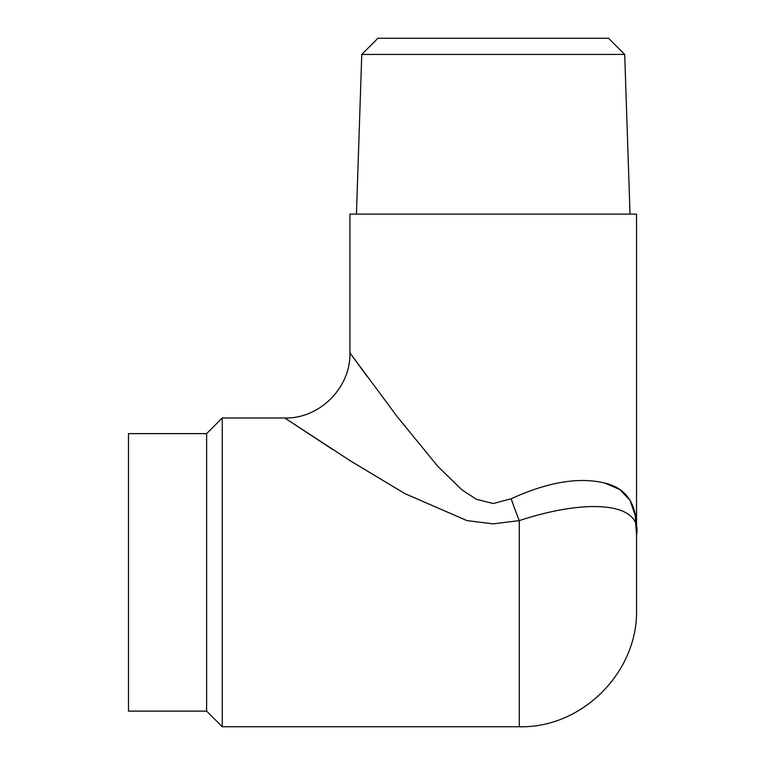 <?xml version="1.0" encoding="UTF-8"?>
<svg xmlns="http://www.w3.org/2000/svg" width="765" height="765" viewBox="0 0 765 765"><rect width="100%" height="100%" fill="white"/><g stroke="black" fill="none" stroke-linecap="round" stroke-linejoin="round"><path stroke-width="1.15" d="M367.152 376.485L349.93 352.866L349.93 214.124L636.537 214.124L636.537 535.251L635.17 515.189L629.949 500.186L619.889 489.571L604.895 483.078M206.627 433.631L206.627 711.115L128.463 711.115L128.463 433.631L206.627 433.631L222.261 417.996L284.79 417.996C319.569 418.933 350.867 387.616 349.93 352.866L397.14 416.571L437.723 466.277L461.974 489.887L476.356 499.277L493.234 503.533L511.144 498.77C547.702 482.046 578.933 476.815 604.847 483.069C627.606 488.414 638.173 505.808 636.537 535.251C642.973 503.007 589.107 497.652 519.292 520.611L493.062 523.862L466.994 520.611L404.809 493.568L350.198 460.74L284.79 417.996L332.546 449.438M511.144 498.77A65.14 7.679 -109.5 0 0 519.292 520.611L519.292 726.75L222.261 726.75L222.261 417.996M636.537 535.251L636.537 609.504C638.144 672.158 581.935 728.366 519.292 726.75M361.769 54.42L377.939 38.25L608.529 38.25L624.699 54.42L361.769 54.42L356.442 214.124M206.627 711.115L222.261 726.75M624.699 54.42L630.025 214.124"/></g></svg>
